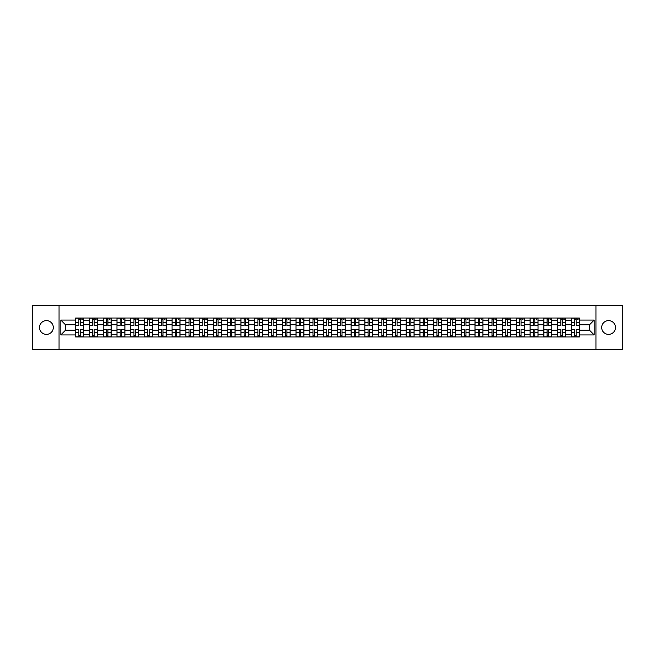 <?xml version="1.0" encoding="UTF-8"?>
<svg xmlns="http://www.w3.org/2000/svg" width="655" height="655" viewBox="0 0 655 655"><rect width="100%" height="100%" fill="white"/><g stroke="black" fill="none" stroke-linecap="round" stroke-linejoin="round"><path stroke-width="0.98" d="M608.569 320.614A6.886 6.886 0 0 0 601.683 327.5A6.886 6.886 0 0 0 608.569 334.386A6.886 6.886 0 0 0 615.454 327.5A6.886 6.886 0 0 0 608.569 320.614M46.431 320.614A6.886 6.886 0 0 0 39.546 327.5A6.886 6.886 0 0 0 46.431 334.386A6.886 6.886 0 0 0 53.317 327.5A6.886 6.886 0 0 0 46.431 320.614M595.944 349.565L622.25 349.565L622.25 305.435L32.75 305.435L32.75 349.565L595.944 349.565L595.944 305.435M89.424 336.989L89.424 320.704L83.594 320.704L83.594 336.989M83.594 320.704L83.594 318.011M89.424 320.704L89.424 318.011M97.366 318.011L97.366 336.989M103.195 336.989L103.195 318.011M111.137 318.011L111.137 336.989M116.967 336.989L116.967 318.011M124.909 318.011L124.909 336.989M130.738 336.989L130.738 318.011M138.68 318.011L138.68 336.989M144.509 336.989L144.509 318.011M152.451 318.011L152.451 336.989M158.281 336.989L158.281 318.011M166.223 318.011L166.223 336.989M172.044 336.989L172.044 318.011M179.994 318.011L179.994 336.989M185.815 336.989L185.815 318.011M193.765 318.011L193.765 336.989M199.587 336.989L199.587 318.011M207.537 318.011L207.537 336.989M213.358 336.989L213.358 318.011M221.308 318.011L221.308 336.989M227.129 336.989L227.129 318.011M235.079 318.011L235.079 336.989M240.901 336.989L240.901 318.011M248.851 318.011L248.851 336.989M254.672 336.989L254.672 318.011M262.614 318.011L262.614 336.989M268.444 336.989L268.444 318.011M276.385 318.011L276.385 336.989M282.215 336.989L282.215 318.011M290.157 318.011L290.157 336.989M295.986 336.989L295.986 318.011M303.928 318.011L303.928 336.989M309.758 336.989L309.758 318.011M317.7 318.011L317.7 336.989M323.529 336.989L323.529 318.011M331.471 318.011L331.471 336.989M337.3 336.989L337.3 318.011M345.242 318.011L345.242 336.989M351.072 336.989L351.072 318.011M359.014 318.011L359.014 336.989M364.843 336.989L364.843 318.011M372.785 318.011L372.785 336.989M378.615 336.989L378.615 318.011M386.556 318.011L386.556 336.989M392.386 336.989L392.386 318.011M400.328 318.011L400.328 336.989M406.149 336.989L406.149 318.011M414.099 318.011L414.099 336.989M419.921 336.989L419.921 318.011M427.871 318.011L427.871 336.989M433.692 336.989L433.692 318.011M441.642 318.011L441.642 336.989M447.463 336.989L447.463 318.011M455.413 318.011L455.413 336.989M461.235 336.989L461.235 318.011M469.185 318.011L469.185 336.989M475.006 336.989L475.006 318.011M482.956 318.011L482.956 336.989M488.777 336.989L488.777 318.011M496.719 318.011L496.719 336.989M502.549 336.989L502.549 318.011M510.491 318.011L510.491 336.989M516.32 336.989L516.32 318.011M524.262 318.011L524.262 336.989M530.091 336.989L530.091 318.011M538.033 318.011L538.033 336.989M543.863 336.989L543.863 318.011M551.805 318.011L551.805 336.989M557.634 336.989L557.634 318.011M565.576 318.011L565.576 336.989M571.406 336.989L571.406 318.011M571.406 330.235L565.576 330.235M557.634 330.235L551.805 330.235M543.863 330.235L538.033 330.235M530.091 330.235L524.262 330.235M516.32 330.235L510.491 330.235M502.549 330.235L496.719 330.235M488.777 330.235L482.956 330.235M475.006 330.235L469.185 330.235M461.235 330.235L455.413 330.235M447.463 330.235L441.642 330.235M433.692 330.235L427.871 330.235M419.921 330.235L414.099 330.235M406.149 330.235L400.328 330.235M392.386 330.235L386.556 330.235M378.615 330.235L372.785 330.235M364.843 330.235L359.014 330.235M351.072 330.235L345.242 330.235M337.3 330.235L331.471 330.235M323.529 330.235L317.7 330.235M309.758 330.235L303.928 330.235M295.986 330.235L290.157 330.235M282.215 330.235L276.385 330.235M268.444 330.235L262.614 330.235M254.672 330.235L248.851 330.235M240.901 330.235L235.079 330.235M227.129 330.235L221.308 330.235M213.358 330.235L207.537 330.235M199.587 330.235L193.765 330.235M185.815 330.235L179.994 330.235M172.044 330.235L166.223 330.235M158.281 330.235L152.451 330.235M144.509 330.235L138.68 330.235M130.738 330.235L124.909 330.235M116.967 330.235L111.137 330.235M103.195 330.235L97.366 330.235M89.424 330.235L83.594 330.235M571.406 324.765L565.576 324.765M557.634 324.765L551.805 324.765M543.863 324.765L538.033 324.765M530.091 324.765L524.262 324.765M516.32 324.765L510.491 324.765M502.549 324.765L496.719 324.765M488.777 324.765L482.956 324.765M475.006 324.765L469.185 324.765M461.235 324.765L455.413 324.765M447.463 324.765L441.642 324.765M433.692 324.765L427.871 324.765M419.921 324.765L414.099 324.765M406.149 324.765L400.328 324.765M392.386 324.765L386.556 324.765M378.615 324.765L372.785 324.765M364.843 324.765L359.014 324.765M351.072 324.765L345.242 324.765M337.3 324.765L331.471 324.765M323.529 324.765L317.7 324.765M309.758 324.765L303.928 324.765M295.986 324.765L290.157 324.765M282.215 324.765L276.385 324.765M268.444 324.765L262.614 324.765M254.672 324.765L248.851 324.765M240.901 324.765L235.079 324.765M227.129 324.765L221.308 324.765M213.358 324.765L207.537 324.765M199.587 324.765L193.765 324.765M185.815 324.765L179.994 324.765M172.044 324.765L166.223 324.765M158.281 324.765L152.451 324.765M144.509 324.765L138.68 324.765M130.738 324.765L124.909 324.765M116.967 324.765L111.137 324.765M103.195 324.765L97.366 324.765M89.424 324.765L83.594 324.765M65.5 330.235L75.653 330.235L75.653 324.765L65.5 324.765L65.5 330.235L60.825 334.918L60.825 320.082L75.653 320.082L75.653 324.765M579.347 324.765L579.347 330.235L589.5 330.235L589.5 324.765L579.347 324.765L579.347 318.011L75.653 318.011L75.653 320.082M579.347 320.082L594.175 320.082L594.175 334.918L579.347 334.918L579.347 330.235M75.653 330.235L75.653 336.989L579.347 336.989L579.347 334.918M75.653 334.918L60.825 334.918M59.056 349.565L59.056 305.435M80.377 335.663L78.87 335.663M78.87 319.337L80.377 319.337M94.148 335.663L92.642 335.663M92.642 319.337L94.148 319.337M107.919 335.663L106.413 335.663M106.413 319.337L107.919 319.337M121.691 335.663L120.184 335.663M120.184 319.337L121.691 319.337M135.454 335.663L133.956 335.663M133.956 319.337L135.454 319.337M149.225 335.663L147.727 335.663M147.727 319.337L149.225 319.337M162.997 335.663L161.498 335.663M161.498 319.337L162.997 319.337M176.768 335.663L175.27 335.663M175.27 319.337L176.768 319.337M190.54 335.663L189.041 335.663M189.041 319.337L190.54 319.337M204.311 335.663L202.813 335.663M202.813 319.337L204.311 319.337M218.082 335.663L216.584 335.663M216.584 319.337L218.082 319.337M231.854 335.663L230.355 335.663M230.355 319.337L231.854 319.337M245.625 335.663L244.127 335.663M244.127 319.337L245.625 319.337M259.396 335.663L257.898 335.663M257.898 319.337L259.396 319.337M273.168 335.663L271.669 335.663M271.669 319.337L273.168 319.337M286.939 335.663L285.441 335.663M285.441 319.337L286.939 319.337M300.71 335.663L299.204 335.663M299.204 319.337L300.71 319.337M314.482 335.663L312.975 335.663M312.975 319.337L314.482 319.337M328.253 335.663L326.747 335.663M326.747 319.337L328.253 319.337M342.025 335.663L340.518 335.663M340.518 319.337L342.025 319.337M355.796 335.663L354.29 335.663M354.29 319.337L355.796 319.337M369.559 335.663L368.061 335.663M368.061 319.337L369.559 319.337M383.331 335.663L381.832 335.663M381.832 319.337L383.331 319.337M397.102 335.663L395.604 335.663M395.604 319.337L397.102 319.337M410.873 335.663L409.375 335.663M409.375 319.337L410.873 319.337M424.645 335.663L423.146 335.663M423.146 319.337L424.645 319.337M438.416 335.663L436.918 335.663M436.918 319.337L438.416 319.337M452.187 335.663L450.689 335.663M450.689 319.337L452.187 319.337M465.959 335.663L464.46 335.663M464.46 319.337L465.959 319.337M479.73 335.663L478.232 335.663M478.232 319.337L479.73 319.337M493.502 335.663L492.003 335.663M492.003 319.337L493.502 319.337M507.273 335.663L505.775 335.663M505.775 319.337L507.273 319.337M521.044 335.663L519.546 335.663M519.546 319.337L521.044 319.337M534.816 335.663L533.309 335.663M533.309 319.337L534.816 319.337M548.587 335.663L547.081 335.663M547.081 319.337L548.587 319.337M562.358 335.663L560.852 335.663M560.852 319.337L562.358 319.337M576.13 335.663L574.623 335.663M574.623 319.337L576.13 319.337M60.825 320.082L65.5 324.765M589.5 330.235L594.175 334.918M589.5 324.765L594.175 320.082M80.377 325.601L80.377 318.101L83.553 318.101L83.553 325.601L80.377 325.601M78.87 319.247L80.377 319.247M81.785 319.247L82.407 319.247M81.654 318.101L75.693 318.101L75.693 325.601L78.87 325.601L78.87 318.101L77.593 318.101M78.87 329.399L78.87 336.899L75.693 336.899L75.693 329.399L78.87 329.399M80.377 335.753L78.87 335.753M77.593 336.899L83.553 336.899L83.553 329.399L80.377 329.399L80.377 336.899L81.654 336.899M94.148 325.601L94.148 318.101L97.325 318.101L97.325 325.601L94.148 325.601M92.642 319.247L94.148 319.247M95.556 319.247L96.179 319.247M95.425 318.101L89.465 318.101L89.465 325.601L92.642 325.601L92.642 318.101L91.364 318.101M107.919 325.601L107.919 318.101L111.096 318.101L111.096 325.601L107.919 325.601M106.413 319.247L107.919 319.247M109.328 319.247L109.95 319.247M109.197 318.101L103.236 318.101L103.236 325.601L106.413 325.601L106.413 318.101L105.136 318.101M121.691 325.601L121.691 318.101L124.868 318.101L124.868 325.601L121.691 325.601M120.184 319.247L121.691 319.247M123.099 319.247L123.721 319.247M122.968 318.101L117.008 318.101L117.008 325.601L120.184 325.601L120.184 318.101L118.907 318.101M92.642 329.399L92.642 336.899L89.465 336.899L89.465 329.399L92.642 329.399M94.148 335.753L92.642 335.753M91.364 336.899L97.325 336.899L97.325 329.399L94.148 329.399L94.148 336.899L95.425 336.899M106.413 329.399L106.413 336.899L103.236 336.899L103.236 329.399L106.413 329.399M107.919 335.753L106.413 335.753M105.136 336.899L111.096 336.899L111.096 329.399L107.919 329.399L107.919 336.899L109.197 336.899M120.184 329.399L120.184 336.899L117.008 336.899L117.008 329.399L120.184 329.399M121.691 335.753L120.184 335.753M118.907 336.899L124.868 336.899L124.868 329.399L121.691 329.399L121.691 336.899L122.968 336.899M135.454 325.601L135.454 318.101L138.639 318.101L138.639 325.601L135.454 325.601M133.956 319.247L135.454 319.247M136.87 319.247L137.484 319.247M136.739 318.101L130.779 318.101L130.779 325.601L133.956 325.601L133.956 318.101L132.678 318.101M149.225 325.601L149.225 318.101L152.41 318.101L152.41 325.601L149.225 325.601M147.727 319.247L149.225 319.247M150.642 319.247L151.256 319.247M150.511 318.101L144.55 318.101L144.55 325.601L147.727 325.601L147.727 318.101L146.45 318.101M133.956 329.399L133.956 336.899L130.779 336.899L130.779 329.399L133.956 329.399M135.454 335.753L133.956 335.753M132.678 336.899L138.639 336.899L138.639 329.399L135.454 329.399L135.454 336.899L136.739 336.899M147.727 329.399L147.727 336.899L144.55 336.899L144.55 329.399L147.727 329.399M149.225 335.753L147.727 335.753M146.45 336.899L152.41 336.899L152.41 329.399L149.225 329.399L149.225 336.899L150.511 336.899M162.997 325.601L162.997 318.101L166.173 318.101L166.173 325.601L162.997 325.601M161.498 319.247L162.997 319.247M164.413 319.247L165.027 319.247M164.282 318.101L158.322 318.101L158.322 325.601L161.498 325.601L161.498 318.101L160.221 318.101M176.768 325.601L176.768 318.101L179.945 318.101L179.945 325.601L176.768 325.601M175.27 319.247L176.768 319.247M178.185 319.247L178.799 319.247M178.054 318.101L172.093 318.101L172.093 325.601L175.27 325.601L175.27 318.101L173.993 318.101M190.54 325.601L190.54 318.101L193.716 318.101L193.716 325.601L190.54 325.601M189.041 319.247L190.54 319.247M191.956 319.247L192.57 319.247M191.825 318.101L185.864 318.101L185.864 325.601L189.041 325.601L189.041 318.101L187.764 318.101M204.311 325.601L204.311 318.101L207.488 318.101L207.488 325.601L204.311 325.601M202.813 319.247L204.311 319.247M205.727 319.247L206.341 319.247M205.596 318.101L199.636 318.101L199.636 325.601L202.813 325.601L202.813 318.101L201.535 318.101M218.082 325.601L218.082 318.101L221.259 318.101L221.259 325.601L218.082 325.601M216.584 319.247L218.082 319.247M219.499 319.247L220.113 319.247M219.359 318.101L213.407 318.101L213.407 325.601L216.584 325.601L216.584 318.101L215.298 318.101M231.854 325.601L231.854 318.101L235.03 318.101L235.03 325.601L231.854 325.601M230.355 319.247L231.854 319.247M233.27 319.247L233.884 319.247M233.131 318.101L227.179 318.101L227.179 325.601L230.355 325.601L230.355 318.101L229.07 318.101M245.625 325.601L245.625 318.101L248.802 318.101L248.802 325.601L245.625 325.601M244.127 319.247L245.625 319.247M247.041 319.247L247.656 319.247M246.902 318.101L240.95 318.101L240.95 325.601L244.127 325.601L244.127 318.101L242.841 318.101M259.396 325.601L259.396 318.101L262.573 318.101L262.573 325.601L259.396 325.601M257.898 319.247L259.396 319.247M260.805 319.247L261.427 319.247M260.674 318.101L254.721 318.101L254.721 325.601L257.898 325.601L257.898 318.101L256.613 318.101M161.498 329.399L161.498 336.899L158.322 336.899L158.322 329.399L161.498 329.399M162.997 335.753L161.498 335.753M160.221 336.899L166.173 336.899L166.173 329.399L162.997 329.399L162.997 336.899L164.282 336.899M175.27 329.399L175.27 336.899L172.093 336.899L172.093 329.399L175.27 329.399M176.768 335.753L175.27 335.753M173.993 336.899L179.945 336.899L179.945 329.399L176.768 329.399L176.768 336.899L178.054 336.899M189.041 329.399L189.041 336.899L185.864 336.899L185.864 329.399L189.041 329.399M190.54 335.753L189.041 335.753M187.764 336.899L193.716 336.899L193.716 329.399L190.54 329.399L190.54 336.899L191.825 336.899M202.813 329.399L202.813 336.899L199.636 336.899L199.636 329.399L202.813 329.399M204.311 335.753L202.813 335.753M201.535 336.899L207.488 336.899L207.488 329.399L204.311 329.399L204.311 336.899L205.596 336.899M216.584 329.399L216.584 336.899L213.407 336.899L213.407 329.399L216.584 329.399M218.082 335.753L216.584 335.753M215.298 336.899L221.259 336.899L221.259 329.399L218.082 329.399L218.082 336.899L219.359 336.899M230.355 329.399L230.355 336.899L227.179 336.899L227.179 329.399L230.355 329.399M231.854 335.753L230.355 335.753M229.07 336.899L235.03 336.899L235.03 329.399L231.854 329.399L231.854 336.899L233.131 336.899M244.127 329.399L244.127 336.899L240.95 336.899L240.95 329.399L244.127 329.399M245.625 335.753L244.127 335.753M242.841 336.899L248.802 336.899L248.802 329.399L245.625 329.399L245.625 336.899L246.902 336.899M257.898 329.399L257.898 336.899L254.721 336.899L254.721 329.399L257.898 329.399M259.396 335.753L257.898 335.753M256.613 336.899L262.573 336.899L262.573 329.399L259.396 329.399L259.396 336.899L260.674 336.899M273.168 325.601L273.168 318.101L276.344 318.101L276.344 325.601L273.168 325.601M271.669 319.247L273.168 319.247M274.576 319.247L275.198 319.247M274.445 318.101L268.485 318.101L268.485 325.601L271.669 325.601L271.669 318.101L270.384 318.101M286.939 325.601L286.939 318.101L290.116 318.101L290.116 325.601L286.939 325.601M285.441 319.247L286.939 319.247M288.347 319.247L288.97 319.247M288.216 318.101L282.256 318.101L282.256 325.601L285.441 325.601L285.441 318.101L284.155 318.101M300.71 325.601L300.71 318.101L303.887 318.101L303.887 325.601L300.71 325.601M299.204 319.247L300.71 319.247M302.119 319.247L302.741 319.247M301.988 318.101L296.027 318.101L296.027 325.601L299.204 325.601L299.204 318.101L297.927 318.101M314.482 325.601L314.482 318.101L317.659 318.101L317.659 325.601L314.482 325.601M312.975 319.247L314.482 319.247M315.89 319.247L316.512 319.247M315.759 318.101L309.799 318.101L309.799 325.601L312.975 325.601L312.975 318.101L311.698 318.101M328.253 325.601L328.253 318.101L331.43 318.101L331.43 325.601L328.253 325.601M326.747 319.247L328.253 319.247M329.661 319.247L330.284 319.247M329.531 318.101L323.57 318.101L323.57 325.601L326.747 325.601L326.747 318.101L325.469 318.101M342.025 325.601L342.025 318.101L345.201 318.101L345.201 325.601L342.025 325.601M340.518 319.247L342.025 319.247M343.433 319.247L344.055 319.247M343.302 318.101L337.341 318.101L337.341 325.601L340.518 325.601L340.518 318.101L339.241 318.101M355.796 325.601L355.796 318.101L358.973 318.101L358.973 325.601L355.796 325.601M354.29 319.247L355.796 319.247M357.204 319.247L357.827 319.247M357.073 318.101L351.113 318.101L351.113 325.601L354.29 325.601L354.29 318.101L353.012 318.101M369.559 325.601L369.559 318.101L372.744 318.101L372.744 325.601L369.559 325.601M368.061 319.247L369.559 319.247M370.976 319.247L371.59 319.247M370.845 318.101L364.884 318.101L364.884 325.601L368.061 325.601L368.061 318.101L366.784 318.101M383.331 325.601L383.331 318.101L386.515 318.101L386.515 325.601L383.331 325.601M381.832 319.247L383.331 319.247M384.747 319.247L385.361 319.247M384.616 318.101L378.656 318.101L378.656 325.601L381.832 325.601L381.832 318.101L380.555 318.101M397.102 325.601L397.102 318.101L400.279 318.101L400.279 325.601L397.102 325.601M395.604 319.247L397.102 319.247M398.518 319.247L399.132 319.247M398.387 318.101L392.427 318.101L392.427 325.601L395.604 325.601L395.604 318.101L394.326 318.101M410.873 325.601L410.873 318.101L414.05 318.101L414.05 325.601L410.873 325.601M409.375 319.247L410.873 319.247M412.29 319.247L412.904 319.247M412.159 318.101L406.198 318.101L406.198 325.601L409.375 325.601L409.375 318.101L408.098 318.101M424.645 325.601L424.645 318.101L427.821 318.101L427.821 325.601L424.645 325.601M423.146 319.247L424.645 319.247M426.061 319.247L426.675 319.247M425.93 318.101L419.97 318.101L419.97 325.601L423.146 325.601L423.146 318.101L421.869 318.101M438.416 325.601L438.416 318.101L441.593 318.101L441.593 325.601L438.416 325.601M436.918 319.247L438.416 319.247M439.833 319.247L440.447 319.247M439.701 318.101L433.741 318.101L433.741 325.601L436.918 325.601L436.918 318.101L435.641 318.101M452.187 325.601L452.187 318.101L455.364 318.101L455.364 325.601L452.187 325.601M450.689 319.247L452.187 319.247M453.604 319.247L454.218 319.247M453.465 318.101L447.512 318.101L447.512 325.601L450.689 325.601L450.689 318.101L449.404 318.101M465.959 325.601L465.959 318.101L469.136 318.101L469.136 325.601L465.959 325.601M464.46 319.247L465.959 319.247M467.375 319.247L467.989 319.247M467.236 318.101L461.284 318.101L461.284 325.601L464.46 325.601L464.46 318.101L463.175 318.101M271.669 329.399L271.669 336.899L268.485 336.899L268.485 329.399L271.669 329.399M273.168 335.753L271.669 335.753M270.384 336.899L276.344 336.899L276.344 329.399L273.168 329.399L273.168 336.899L274.445 336.899M285.441 329.399L285.441 336.899L282.256 336.899L282.256 329.399L285.441 329.399M286.939 335.753L285.441 335.753M284.155 336.899L290.116 336.899L290.116 329.399L286.939 329.399L286.939 336.899L288.216 336.899M299.204 329.399L299.204 336.899L296.027 336.899L296.027 329.399L299.204 329.399M300.71 335.753L299.204 335.753M297.927 336.899L303.887 336.899L303.887 329.399L300.71 329.399L300.71 336.899L301.988 336.899M312.975 329.399L312.975 336.899L309.799 336.899L309.799 329.399L312.975 329.399M314.482 335.753L312.975 335.753M311.698 336.899L317.659 336.899L317.659 329.399L314.482 329.399L314.482 336.899L315.759 336.899M326.747 329.399L326.747 336.899L323.57 336.899L323.57 329.399L326.747 329.399M328.253 335.753L326.747 335.753M325.469 336.899L331.43 336.899L331.43 329.399L328.253 329.399L328.253 336.899L329.531 336.899M340.518 329.399L340.518 336.899L337.341 336.899L337.341 329.399L340.518 329.399M342.025 335.753L340.518 335.753M339.241 336.899L345.201 336.899L345.201 329.399L342.025 329.399L342.025 336.899L343.302 336.899M354.29 329.399L354.29 336.899L351.113 336.899L351.113 329.399L354.29 329.399M355.796 335.753L354.29 335.753M353.012 336.899L358.973 336.899L358.973 329.399L355.796 329.399L355.796 336.899L357.073 336.899M368.061 329.399L368.061 336.899L364.884 336.899L364.884 329.399L368.061 329.399M369.559 335.753L368.061 335.753M366.784 336.899L372.744 336.899L372.744 329.399L369.559 329.399L369.559 336.899L370.845 336.899M381.832 329.399L381.832 336.899L378.656 336.899L378.656 329.399L381.832 329.399M383.331 335.753L381.832 335.753M380.555 336.899L386.515 336.899L386.515 329.399L383.331 329.399L383.331 336.899L384.616 336.899M395.604 329.399L395.604 336.899L392.427 336.899L392.427 329.399L395.604 329.399M397.102 335.753L395.604 335.753M394.326 336.899L400.279 336.899L400.279 329.399L397.102 329.399L397.102 336.899L398.387 336.899M409.375 329.399L409.375 336.899L406.198 336.899L406.198 329.399L409.375 329.399M410.873 335.753L409.375 335.753M408.098 336.899L414.05 336.899L414.05 329.399L410.873 329.399L410.873 336.899L412.159 336.899M423.146 329.399L423.146 336.899L419.97 336.899L419.97 329.399L423.146 329.399M424.645 335.753L423.146 335.753M421.869 336.899L427.821 336.899L427.821 329.399L424.645 329.399L424.645 336.899L425.93 336.899M436.918 329.399L436.918 336.899L433.741 336.899L433.741 329.399L436.918 329.399M438.416 335.753L436.918 335.753M435.641 336.899L441.593 336.899L441.593 329.399L438.416 329.399L438.416 336.899L439.701 336.899M450.689 329.399L450.689 336.899L447.512 336.899L447.512 329.399L450.689 329.399M452.187 335.753L450.689 335.753M449.404 336.899L455.364 336.899L455.364 329.399L452.187 329.399L452.187 336.899L453.465 336.899M464.46 329.399L464.46 336.899L461.284 336.899L461.284 329.399L464.46 329.399M465.959 335.753L464.46 335.753M463.175 336.899L469.136 336.899L469.136 329.399L465.959 329.399L465.959 336.899L467.236 336.899M479.73 325.601L479.73 318.101L482.907 318.101L482.907 325.601L479.73 325.601M478.232 319.247L479.73 319.247M481.138 319.247L481.761 319.247M481.007 318.101L475.055 318.101L475.055 325.601L478.232 325.601L478.232 318.101L476.946 318.101M478.232 329.399L478.232 336.899L475.055 336.899L475.055 329.399L478.232 329.399M479.73 335.753L478.232 335.753M476.946 336.899L482.907 336.899L482.907 329.399L479.73 329.399L479.73 336.899L481.007 336.899M493.502 325.601L493.502 318.101L496.678 318.101L496.678 325.601L493.502 325.601M492.003 319.247L493.502 319.247M494.91 319.247L495.532 319.247M494.779 318.101L488.826 318.101L488.826 325.601L492.003 325.601L492.003 318.101L490.718 318.101M492.003 329.399L492.003 336.899L488.826 336.899L488.826 329.399L492.003 329.399M493.502 335.753L492.003 335.753M490.718 336.899L496.678 336.899L496.678 329.399L493.502 329.399L493.502 336.899L494.779 336.899M507.273 325.601L507.273 318.101L510.45 318.101L510.45 325.601L507.273 325.601M505.775 319.247L507.273 319.247M508.681 319.247L509.303 319.247M508.55 318.101L502.59 318.101L502.59 325.601L505.775 325.601L505.775 318.101L504.489 318.101M505.775 329.399L505.775 336.899L502.59 336.899L502.59 329.399L505.775 329.399M507.273 335.753L505.775 335.753M504.489 336.899L510.45 336.899L510.45 329.399L507.273 329.399L507.273 336.899L508.55 336.899M521.044 325.601L521.044 318.101L524.221 318.101L524.221 325.601L521.044 325.601M519.546 319.247L521.044 319.247M522.453 319.247L523.075 319.247M522.322 318.101L516.361 318.101L516.361 325.601L519.546 325.601L519.546 318.101L518.261 318.101M519.546 329.399L519.546 336.899L516.361 336.899L516.361 329.399L519.546 329.399M521.044 335.753L519.546 335.753M518.261 336.899L524.221 336.899L524.221 329.399L521.044 329.399L521.044 336.899L522.322 336.899M534.816 325.601L534.816 318.101L537.992 318.101L537.992 325.601L534.816 325.601M533.309 319.247L534.816 319.247M536.224 319.247L536.846 319.247M536.093 318.101L530.132 318.101L530.132 325.601L533.309 325.601L533.309 318.101L532.032 318.101M533.309 329.399L533.309 336.899L530.132 336.899L530.132 329.399L533.309 329.399M534.816 335.753L533.309 335.753M532.032 336.899L537.992 336.899L537.992 329.399L534.816 329.399L534.816 336.899L536.093 336.899M548.587 325.601L548.587 318.101L551.764 318.101L551.764 325.601L548.587 325.601M547.081 319.247L548.587 319.247M549.995 319.247L550.618 319.247M549.864 318.101L543.904 318.101L543.904 325.601L547.081 325.601L547.081 318.101L545.803 318.101M547.081 329.399L547.081 336.899L543.904 336.899L543.904 329.399L547.081 329.399M548.587 335.753L547.081 335.753M545.803 336.899L551.764 336.899L551.764 329.399L548.587 329.399L548.587 336.899L549.864 336.899M562.358 325.601L562.358 318.101L565.535 318.101L565.535 325.601L562.358 325.601M560.852 319.247L562.358 319.247M563.767 319.247L564.389 319.247M563.636 318.101L557.675 318.101L557.675 325.601L560.852 325.601L560.852 318.101L559.575 318.101M560.852 329.399L560.852 336.899L557.675 336.899L557.675 329.399L560.852 329.399M562.358 335.753L560.852 335.753M559.575 336.899L565.535 336.899L565.535 329.399L562.358 329.399L562.358 336.899L563.636 336.899M576.13 325.601L576.13 318.101L579.307 318.101L579.307 325.601L576.13 325.601M574.623 319.247L576.13 319.247M577.538 319.247L578.16 319.247M577.407 318.101L571.447 318.101L571.447 325.601L574.623 325.601L574.623 318.101L573.346 318.101M574.623 329.399L574.623 336.899L571.447 336.899L571.447 329.399L574.623 329.399M576.13 335.753L574.623 335.753M573.346 336.899L579.307 336.899L579.307 329.399L576.13 329.399L576.13 336.899L577.407 336.899M557.634 320.704L551.805 320.704M543.863 320.704L538.033 320.704M530.091 320.704L524.262 320.704M516.32 320.704L510.491 320.704M502.549 320.704L496.719 320.704M488.777 320.704L482.956 320.704M475.006 320.704L469.185 320.704M461.235 320.704L455.413 320.704M447.463 320.704L441.642 320.704M433.692 320.704L427.871 320.704M419.921 320.704L414.099 320.704M406.149 320.704L400.328 320.704M392.386 320.704L386.556 320.704M378.615 320.704L372.785 320.704M364.843 320.704L359.014 320.704M351.072 320.704L345.242 320.704M337.3 320.704L331.471 320.704M323.529 320.704L317.7 320.704M309.758 320.704L303.928 320.704M295.986 320.704L290.157 320.704M282.215 320.704L276.385 320.704M268.444 320.704L262.614 320.704M254.672 320.704L248.851 320.704M240.901 320.704L235.079 320.704M227.129 320.704L221.308 320.704M213.358 320.704L207.537 320.704M199.587 320.704L193.765 320.704M185.815 320.704L179.994 320.704M172.044 320.704L166.223 320.704M158.281 320.704L152.451 320.704M144.509 320.704L138.68 320.704M130.738 320.704L124.909 320.704M116.967 320.704L111.137 320.704M103.195 320.704L97.366 320.704M571.406 320.704L565.576 320.704M557.634 334.296L551.805 334.296M543.863 334.296L538.033 334.296M530.091 334.296L524.262 334.296M516.32 334.296L510.491 334.296M502.549 334.296L496.719 334.296M488.777 334.296L482.956 334.296M475.006 334.296L469.185 334.296M461.235 334.296L455.413 334.296M447.463 334.296L441.642 334.296M433.692 334.296L427.871 334.296M419.921 334.296L414.099 334.296M406.149 334.296L400.328 334.296M392.386 334.296L386.556 334.296M378.615 334.296L372.785 334.296M364.843 334.296L359.014 334.296M351.072 334.296L345.242 334.296M337.3 334.296L331.471 334.296M323.529 334.296L317.7 334.296M309.758 334.296L303.928 334.296M295.986 334.296L290.157 334.296M282.215 334.296L276.385 334.296M268.444 334.296L262.614 334.296M254.672 334.296L248.851 334.296M240.901 334.296L235.079 334.296M227.129 334.296L221.308 334.296M213.358 334.296L207.537 334.296M199.587 334.296L193.765 334.296M185.815 334.296L179.994 334.296M172.044 334.296L166.223 334.296M158.281 334.296L152.451 334.296M144.509 334.296L138.68 334.296M130.738 334.296L124.909 334.296M116.967 334.296L111.137 334.296M103.195 334.296L97.366 334.296M89.424 334.296L83.594 334.296M571.406 334.296L565.576 334.296M80.377 325.412L83.553 325.412M80.377 322.432L83.553 322.432M75.693 325.412L78.87 325.412M75.693 322.432L78.87 322.432M78.87 329.588L75.693 329.588M78.87 332.568L75.693 332.568M83.553 329.588L80.377 329.588M83.553 332.568L80.377 332.568M94.148 325.412L97.325 325.412M94.148 322.432L97.325 322.432M89.465 325.412L92.642 325.412M89.465 322.432L92.642 322.432M107.919 325.412L111.096 325.412M107.919 322.432L111.096 322.432M103.236 325.412L106.413 325.412M103.236 322.432L106.413 322.432M121.691 325.412L124.868 325.412M121.691 322.432L124.868 322.432M117.008 325.412L120.184 325.412M117.008 322.432L120.184 322.432M92.642 329.588L89.465 329.588M92.642 332.568L89.465 332.568M97.325 329.588L94.148 329.588M97.325 332.568L94.148 332.568M106.413 329.588L103.236 329.588M106.413 332.568L103.236 332.568M111.096 329.588L107.919 329.588M111.096 332.568L107.919 332.568M120.184 329.588L117.008 329.588M120.184 332.568L117.008 332.568M124.868 329.588L121.691 329.588M124.868 332.568L121.691 332.568M135.454 325.412L138.639 325.412M135.454 322.432L138.639 322.432M130.779 325.412L133.956 325.412M130.779 322.432L133.956 322.432M149.225 325.412L152.41 325.412M149.225 322.432L152.41 322.432M144.55 325.412L147.727 325.412M144.55 322.432L147.727 322.432M133.956 329.588L130.779 329.588M133.956 332.568L130.779 332.568M138.639 329.588L135.454 329.588M138.639 332.568L135.454 332.568M147.727 329.588L144.55 329.588M147.727 332.568L144.55 332.568M152.41 329.588L149.225 329.588M152.41 332.568L149.225 332.568M162.997 325.412L166.173 325.412M162.997 322.432L166.173 322.432M158.322 325.412L161.498 325.412M158.322 322.432L161.498 322.432M176.768 325.412L179.945 325.412M176.768 322.432L179.945 322.432M172.093 325.412L175.27 325.412M172.093 322.432L175.27 322.432M190.54 325.412L193.716 325.412M190.54 322.432L193.716 322.432M185.864 325.412L189.041 325.412M185.864 322.432L189.041 322.432M204.311 325.412L207.488 325.412M204.311 322.432L207.488 322.432M199.636 325.412L202.813 325.412M199.636 322.432L202.813 322.432M218.082 325.412L221.259 325.412M218.082 322.432L221.259 322.432M213.407 325.412L216.584 325.412M213.407 322.432L216.584 322.432M231.854 325.412L235.03 325.412M231.854 322.432L235.03 322.432M227.179 325.412L230.355 325.412M227.179 322.432L230.355 322.432M245.625 325.412L248.802 325.412M245.625 322.432L248.802 322.432M240.95 325.412L244.127 325.412M240.95 322.432L244.127 322.432M259.396 325.412L262.573 325.412M259.396 322.432L262.573 322.432M254.721 325.412L257.898 325.412M254.721 322.432L257.898 322.432M161.498 329.588L158.322 329.588M161.498 332.568L158.322 332.568M166.173 329.588L162.997 329.588M166.173 332.568L162.997 332.568M175.27 329.588L172.093 329.588M175.27 332.568L172.093 332.568M179.945 329.588L176.768 329.588M179.945 332.568L176.768 332.568M189.041 329.588L185.864 329.588M189.041 332.568L185.864 332.568M193.716 329.588L190.54 329.588M193.716 332.568L190.54 332.568M202.813 329.588L199.636 329.588M202.813 332.568L199.636 332.568M207.488 329.588L204.311 329.588M207.488 332.568L204.311 332.568M216.584 329.588L213.407 329.588M216.584 332.568L213.407 332.568M221.259 329.588L218.082 329.588M221.259 332.568L218.082 332.568M230.355 329.588L227.179 329.588M230.355 332.568L227.179 332.568M235.03 329.588L231.854 329.588M235.03 332.568L231.854 332.568M244.127 329.588L240.95 329.588M244.127 332.568L240.95 332.568M248.802 329.588L245.625 329.588M248.802 332.568L245.625 332.568M257.898 329.588L254.721 329.588M257.898 332.568L254.721 332.568M262.573 329.588L259.396 329.588M262.573 332.568L259.396 332.568M273.168 325.412L276.344 325.412M273.168 322.432L276.344 322.432M268.485 325.412L271.669 325.412M268.485 322.432L271.669 322.432M286.939 325.412L290.116 325.412M286.939 322.432L290.116 322.432M282.256 325.412L285.441 325.412M282.256 322.432L285.441 322.432M300.71 325.412L303.887 325.412M300.71 322.432L303.887 322.432M296.027 325.412L299.204 325.412M296.027 322.432L299.204 322.432M314.482 325.412L317.659 325.412M314.482 322.432L317.659 322.432M309.799 325.412L312.975 325.412M309.799 322.432L312.975 322.432M328.253 325.412L331.43 325.412M328.253 322.432L331.43 322.432M323.57 325.412L326.747 325.412M323.57 322.432L326.747 322.432M342.025 325.412L345.201 325.412M342.025 322.432L345.201 322.432M337.341 325.412L340.518 325.412M337.341 322.432L340.518 322.432M355.796 325.412L358.973 325.412M355.796 322.432L358.973 322.432M351.113 325.412L354.29 325.412M351.113 322.432L354.29 322.432M369.559 325.412L372.744 325.412M369.559 322.432L372.744 322.432M364.884 325.412L368.061 325.412M364.884 322.432L368.061 322.432M383.331 325.412L386.515 325.412M383.331 322.432L386.515 322.432M378.656 325.412L381.832 325.412M378.656 322.432L381.832 322.432M397.102 325.412L400.279 325.412M397.102 322.432L400.279 322.432M392.427 325.412L395.604 325.412M392.427 322.432L395.604 322.432M410.873 325.412L414.05 325.412M410.873 322.432L414.05 322.432M406.198 325.412L409.375 325.412M406.198 322.432L409.375 322.432M424.645 325.412L427.821 325.412M424.645 322.432L427.821 322.432M419.97 325.412L423.146 325.412M419.97 322.432L423.146 322.432M438.416 325.412L441.593 325.412M438.416 322.432L441.593 322.432M433.741 325.412L436.918 325.412M433.741 322.432L436.918 322.432M452.187 325.412L455.364 325.412M452.187 322.432L455.364 322.432M447.512 325.412L450.689 325.412M447.512 322.432L450.689 322.432M465.959 325.412L469.136 325.412M465.959 322.432L469.136 322.432M461.284 325.412L464.46 325.412M461.284 322.432L464.46 322.432M271.669 329.588L268.485 329.588M271.669 332.568L268.485 332.568M276.344 329.588L273.168 329.588M276.344 332.568L273.168 332.568M285.441 329.588L282.256 329.588M285.441 332.568L282.256 332.568M290.116 329.588L286.939 329.588M290.116 332.568L286.939 332.568M299.204 329.588L296.027 329.588M299.204 332.568L296.027 332.568M303.887 329.588L300.71 329.588M303.887 332.568L300.71 332.568M312.975 329.588L309.799 329.588M312.975 332.568L309.799 332.568M317.659 329.588L314.482 329.588M317.659 332.568L314.482 332.568M326.747 329.588L323.57 329.588M326.747 332.568L323.57 332.568M331.43 329.588L328.253 329.588M331.43 332.568L328.253 332.568M340.518 329.588L337.341 329.588M340.518 332.568L337.341 332.568M345.201 329.588L342.025 329.588M345.201 332.568L342.025 332.568M354.29 329.588L351.113 329.588M354.29 332.568L351.113 332.568M358.973 329.588L355.796 329.588M358.973 332.568L355.796 332.568M368.061 329.588L364.884 329.588M368.061 332.568L364.884 332.568M372.744 329.588L369.559 329.588M372.744 332.568L369.559 332.568M381.832 329.588L378.656 329.588M381.832 332.568L378.656 332.568M386.515 329.588L383.331 329.588M386.515 332.568L383.331 332.568M395.604 329.588L392.427 329.588M395.604 332.568L392.427 332.568M400.279 329.588L397.102 329.588M400.279 332.568L397.102 332.568M409.375 329.588L406.198 329.588M409.375 332.568L406.198 332.568M414.05 329.588L410.873 329.588M414.05 332.568L410.873 332.568M423.146 329.588L419.97 329.588M423.146 332.568L419.97 332.568M427.821 329.588L424.645 329.588M427.821 332.568L424.645 332.568M436.918 329.588L433.741 329.588M436.918 332.568L433.741 332.568M441.593 329.588L438.416 329.588M441.593 332.568L438.416 332.568M450.689 329.588L447.512 329.588M450.689 332.568L447.512 332.568M455.364 329.588L452.187 329.588M455.364 332.568L452.187 332.568M464.46 329.588L461.284 329.588M464.46 332.568L461.284 332.568M469.136 329.588L465.959 329.588M469.136 332.568L465.959 332.568M479.73 325.412L482.907 325.412M479.73 322.432L482.907 322.432M475.055 325.412L478.232 325.412M475.055 322.432L478.232 322.432M478.232 329.588L475.055 329.588M478.232 332.568L475.055 332.568M482.907 329.588L479.73 329.588M482.907 332.568L479.73 332.568M493.502 325.412L496.678 325.412M493.502 322.432L496.678 322.432M488.826 325.412L492.003 325.412M488.826 322.432L492.003 322.432M492.003 329.588L488.826 329.588M492.003 332.568L488.826 332.568M496.678 329.588L493.502 329.588M496.678 332.568L493.502 332.568M507.273 325.412L510.45 325.412M507.273 322.432L510.45 322.432M502.59 325.412L505.775 325.412M502.59 322.432L505.775 322.432M505.775 329.588L502.59 329.588M505.775 332.568L502.59 332.568M510.45 329.588L507.273 329.588M510.45 332.568L507.273 332.568M521.044 325.412L524.221 325.412M521.044 322.432L524.221 322.432M516.361 325.412L519.546 325.412M516.361 322.432L519.546 322.432M519.546 329.588L516.361 329.588M519.546 332.568L516.361 332.568M524.221 329.588L521.044 329.588M524.221 332.568L521.044 332.568M534.816 325.412L537.992 325.412M534.816 322.432L537.992 322.432M530.132 325.412L533.309 325.412M530.132 322.432L533.309 322.432M533.309 329.588L530.132 329.588M533.309 332.568L530.132 332.568M537.992 329.588L534.816 329.588M537.992 332.568L534.816 332.568M548.587 325.412L551.764 325.412M548.587 322.432L551.764 322.432M543.904 325.412L547.081 325.412M543.904 322.432L547.081 322.432M547.081 329.588L543.904 329.588M547.081 332.568L543.904 332.568M551.764 329.588L548.587 329.588M551.764 332.568L548.587 332.568M562.358 325.412L565.535 325.412M562.358 322.432L565.535 322.432M557.675 325.412L560.852 325.412M557.675 322.432L560.852 322.432M560.852 329.588L557.675 329.588M560.852 332.568L557.675 332.568M565.535 329.588L562.358 329.588M565.535 332.568L562.358 332.568M576.13 325.412L579.307 325.412M576.13 322.432L579.307 322.432M571.447 325.412L574.623 325.412M571.447 322.432L574.623 322.432M574.623 329.588L571.447 329.588M574.623 332.568L571.447 332.568M579.307 329.588L576.13 329.588M579.307 332.568L576.13 332.568"/></g></svg>
